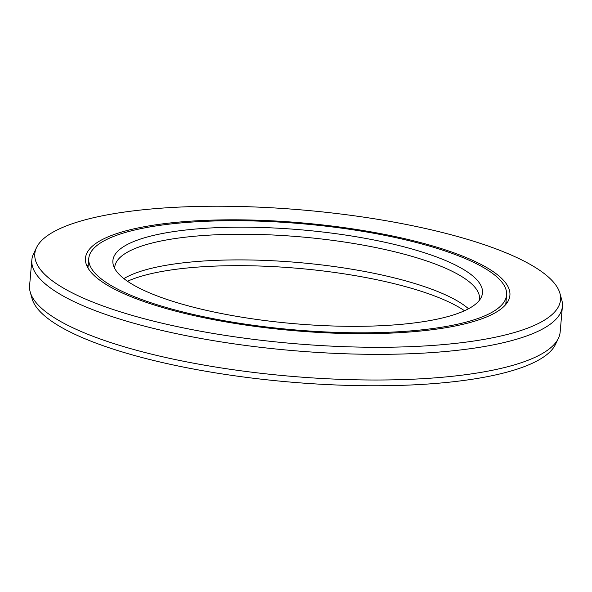<?xml version="1.0" encoding="UTF-8"?>
<svg xmlns="http://www.w3.org/2000/svg" width="592" height="592" viewBox="0 0 592 592"><rect width="100%" height="100%" fill="white"/><g stroke="black" fill="none" stroke-linecap="round" stroke-linejoin="round"><path stroke-width="0.89" d="M464.498 310.741A185.496 47.049 5 0 0 197.972 267.066A185.496 47.049 -175 0 0 127.502 281.259M506.589 295.031A209.701 53.191 5 0 1 406.6 331.224A209.701 53.191 -175 0 1 193.429 314.485A209.701 53.191 -175 0 1 88.778 258.475A209.701 53.191 -175 0 1 188.767 222.289A209.701 53.191 5 0 1 401.938 239.02A209.701 53.191 5 0 1 506.589 295.031L505.76 304.51M394.028 324.934A185.496 47.049 -175 0 1 113.346 265.135A185.496 47.049 -175 0 1 201.339 228.571A185.496 47.049 5 0 1 397.447 245.169A185.496 47.049 5 0 1 481.244 297.325A185.496 47.049 5 0 1 394.028 324.934M114.7 268.457A183.076 46.435 -175 0 1 114.744 267.214A183.076 46.435 -175 0 1 202.035 235.616A183.076 46.435 5 0 1 388.137 250.231A183.076 46.435 5 0 1 479.498 299.123A183.076 46.435 5 0 1 479.328 300.359M468.524 308.758A183.076 46.435 5 0 0 199.793 261.279A183.076 46.435 -175 0 0 123.883 278.603M559.906 293.284A263.869 66.933 5 0 1 434.728 345.291A263.869 66.933 -175 0 1 155.77 321.685A263.869 66.933 -175 0 1 36.578 247.5A263.869 66.933 -175 0 1 160.639 208.221A263.869 66.933 5 0 1 559.906 293.284L561.749 299.848A266.289 67.547 5 0 1 562.4 306.382L560.158 332.038A266.289 67.547 5 0 1 558.382 338.358A266.289 67.547 5 0 1 433.181 377.999A266.289 67.547 -175 0 1 30.251 292.152A266.289 67.547 -175 0 1 29.6 285.618L31.842 259.962A266.289 67.547 -175 0 1 33.618 253.642L36.578 247.5M562.4 306.382A266.289 67.547 5 0 1 435.431 352.336A266.289 67.547 -175 0 1 164.739 331.083A266.289 67.547 -175 0 1 31.842 259.962M408.325 332.09A213.031 54.035 -175 0 1 191.778 315.085A213.031 54.035 -175 0 1 85.463 258.186A213.031 54.035 -175 0 1 187.042 221.423A213.031 54.035 5 0 1 403.589 238.421A213.031 54.035 5 0 1 509.904 295.319A213.031 54.035 5 0 1 408.325 332.09M87.128 266.415A213.031 54.035 -175 0 1 88.201 265.038M506.833 303.134A213.031 54.035 5 0 0 506.019 301.587M558.382 338.358L555.422 344.5A263.869 66.933 5 0 1 431.361 383.779A263.869 66.933 -175 0 1 32.094 298.716L30.251 292.152M88.778 258.475L87.949 267.954"/></g></svg>
